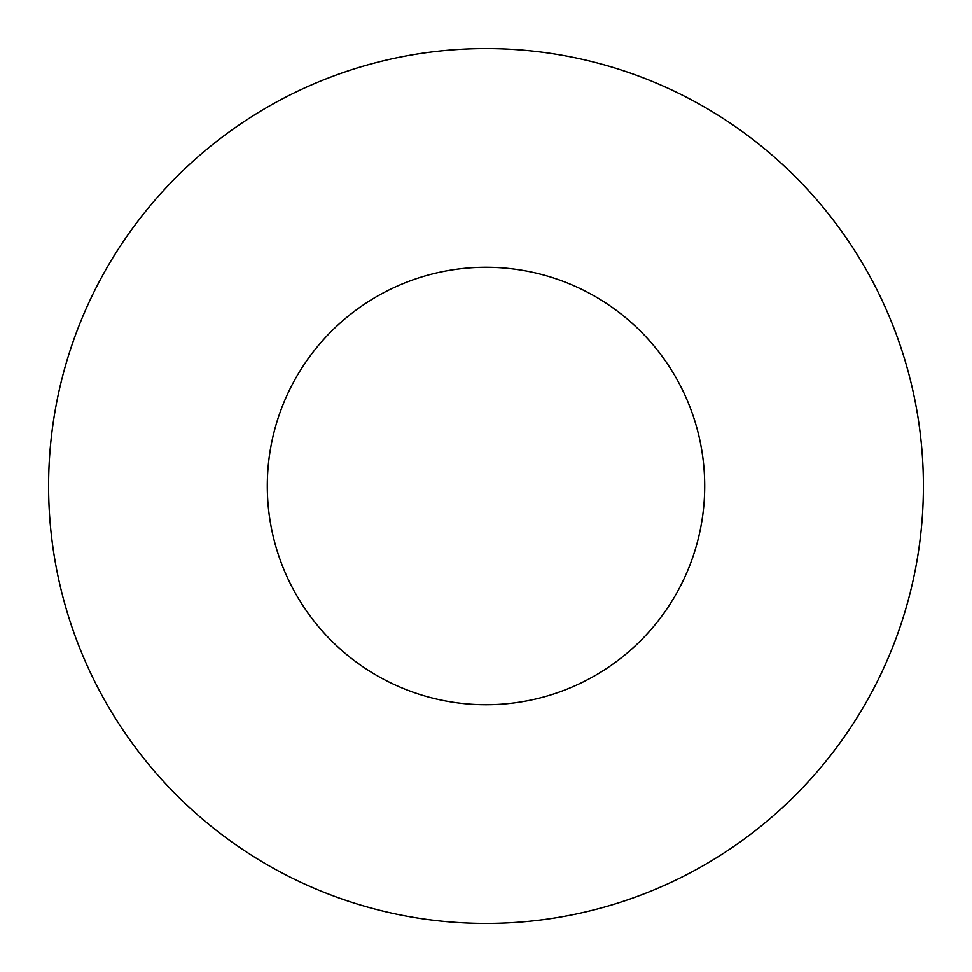 <?xml version="1.0" encoding="UTF-8"?>
<svg xmlns="http://www.w3.org/2000/svg" width="972" height="972" viewBox="0 0 972 972"><rect width="100%" height="100%" fill="white"/><g stroke="black" fill="none" stroke-linecap="round" stroke-linejoin="round"><path stroke-width="1.46" d="M704.7 486A218.7 218.7 0 0 0 486 267.3A218.7 218.7 0 0 0 267.3 486A218.7 218.7 0 0 0 486 704.7A218.7 218.7 0 0 0 704.7 486M923.4 486A437.4 437.4 0 0 0 486 48.6A437.4 437.4 0 0 0 48.6 486A437.4 437.4 0 0 0 486 923.4A437.4 437.4 0 0 0 923.4 486"/></g></svg>

